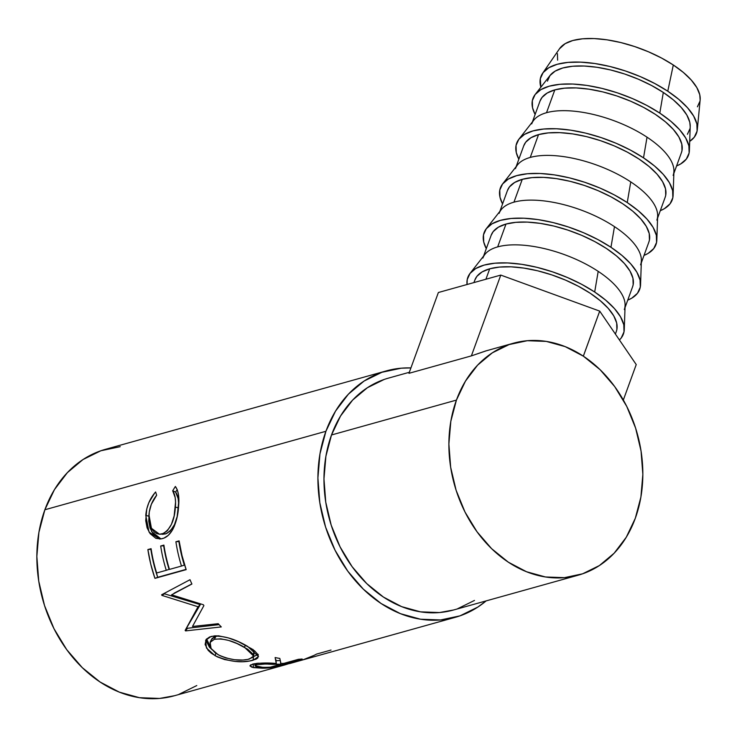 <?xml version="1.0" encoding="UTF-8"?>
<svg xmlns="http://www.w3.org/2000/svg" width="737" height="737" viewBox="0 0 737 737"><rect width="100%" height="100%" fill="white"/><g stroke="black" fill="none" stroke-linecap="round" stroke-linejoin="round"><path stroke-width="1.11" d="M667.777 91.204A82.784 34.261 20 0 1 697.303 129.638A82.784 34.261 20 0 1 689.703 141.375L694.291 137.202L697.091 131.075L696.88 123.945L693.664 116.087L687.566 107.795L678.823 99.394L667.777 91.204L654.834 83.548L640.508 76.703L625.335 70.945L609.923 66.496L594.833 63.52L580.664 62.138L567.96 62.396L557.209 64.285L548.816 67.74L543.114 72.622L540.304 78.748L540.866 87.206A82.784 34.261 20 0 1 542.598 73.322A82.784 34.261 20 0 1 667.777 91.204L673.305 64.994L667.777 91.204M697.303 129.638L700.15 99.928A75.266 31.147 -160 0 0 673.305 64.994A75.266 31.147 -160 0 0 559.512 48.734L542.598 73.322M659.799 113.111A82.784 34.261 20 0 1 689.39 150.569A82.784 34.261 20 0 1 676.566 165.963L680.61 163.983L686.322 159.1L689.123 152.974L688.911 145.843L685.696 137.985L679.597 129.694L670.854 121.301L659.799 113.111L646.865 105.446L632.53 98.601L617.366 92.844L601.945 88.394L586.864 85.418L572.695 84.036L559.991 84.294L549.24 86.183L540.847 89.638L535.136 94.52L532.335 100.647L532.547 107.777L535.126 114.484A82.784 34.261 20 0 1 535.2 94.447A82.784 34.261 20 0 1 659.799 113.111L663.309 92.457L659.799 113.111M689.39 150.569L690.21 126.506A75.266 31.147 -160 0 0 663.309 92.457A75.266 31.147 -160 0 0 550.032 75.487L535.2 94.447M673.858 173.416L681.449 152.55A75.266 31.147 -160 0 0 639.338 105.216A75.266 31.147 -160 0 0 554.823 89.877L546.522 112.706A75.266 31.147 20 0 1 647.031 137.183A75.266 31.147 20 0 1 673.139 175.378M643.521 157.838A82.784 34.261 20 0 1 673.111 195.296A82.784 34.261 20 0 1 660.288 210.69L664.332 208.709L670.044 203.827L672.844 197.7L672.632 190.579L669.417 182.712L663.318 174.42L654.576 166.028L643.521 157.838L647.031 137.183L643.521 157.838L630.586 150.173L616.252 143.328L601.088 137.579L585.666 133.121L570.585 130.145L556.417 128.763L543.713 129.021L532.962 130.919L524.569 134.364L518.857 139.247L516.057 145.373L516.269 152.504L518.848 159.21A82.784 34.261 20 0 1 518.922 139.173A82.784 34.261 20 0 1 643.521 157.838M673.111 195.296L673.931 171.242A75.266 31.147 -160 0 0 647.031 137.183A75.266 31.147 -160 0 0 546.522 112.706A75.266 31.147 -160 0 0 533.754 120.214L518.922 139.173M657.579 218.143L665.17 197.276A75.266 31.147 -160 0 0 623.06 149.943A75.266 31.147 -160 0 0 538.544 134.604L530.244 157.432A75.266 31.147 20 0 1 630.752 181.91A75.266 31.147 20 0 1 656.86 220.105M627.242 202.564A82.784 34.261 20 0 1 656.833 240.022A82.784 34.261 20 0 1 644.009 255.417L648.053 253.436L653.756 248.553L656.566 242.427L656.354 235.306L653.139 227.438L647.04 219.156L638.297 210.754L627.242 202.564L614.308 194.9L599.973 188.055L584.809 182.306L569.388 177.847L554.307 174.872L540.138 173.49L527.434 173.748L516.683 175.646L508.29 179.091L502.579 183.974L499.778 190.1L499.99 197.23L502.57 203.937A82.784 34.261 20 0 1 502.634 183.9A82.784 34.261 20 0 1 627.242 202.564L630.752 181.91L627.242 202.564M656.833 240.022L657.653 215.969A75.266 31.147 -160 0 0 630.752 181.91A75.266 31.147 -160 0 0 530.244 157.432A75.266 31.147 -160 0 0 517.475 164.941L502.634 183.9M641.301 262.869L648.892 242.003A75.266 31.147 -160 0 0 606.781 194.669A75.266 31.147 -160 0 0 522.266 179.331L513.956 202.159A75.266 31.147 20 0 1 614.474 226.637A75.266 31.147 20 0 1 640.582 264.832M610.964 247.291A82.784 34.261 20 0 1 640.554 284.749A82.784 34.261 20 0 1 627.731 300.143L631.775 298.163L637.477 293.28L640.287 287.154L640.075 280.032L636.86 272.165L630.761 263.883L622.019 255.481L610.964 247.291L598.02 239.626L583.695 232.791L568.531 227.033L553.109 222.574L538.028 219.598L523.86 218.216L511.156 218.474L500.395 220.372L492.003 223.827L486.3 228.7L483.5 234.827L483.712 241.957L486.291 248.664A82.784 34.261 20 0 1 486.356 228.627A82.784 34.261 20 0 1 610.964 247.291L614.474 226.637L610.964 247.291M640.554 284.749L641.374 260.695A75.266 31.147 -160 0 0 614.474 226.637A75.266 31.147 -160 0 0 513.956 202.159A75.266 31.147 -160 0 0 501.197 209.667L486.356 228.627M625.022 307.596L632.613 286.73A75.266 31.147 -160 0 0 590.503 239.396A75.266 31.147 -160 0 0 505.987 224.057L497.678 246.886A75.266 31.147 20 0 1 598.195 271.363A75.266 31.147 20 0 1 624.303 309.558M594.685 292.018A82.784 34.261 20 0 1 624.276 329.476A82.784 34.261 20 0 1 619.421 339.969L621.199 338.007L623.999 331.88L623.797 324.759L620.582 316.892L614.483 308.61L605.74 300.208L594.685 292.018L581.742 284.353L567.416 277.517L552.253 271.76L536.831 267.301L521.75 264.325L507.581 262.943L494.877 263.201L484.117 265.099L475.724 268.554L470.022 273.436L467.221 279.553L467.055 284.51A82.784 34.261 20 0 1 470.077 273.353A82.784 34.261 20 0 1 594.685 292.018L598.195 271.363L594.685 292.018M624.276 329.476L625.096 305.422A75.266 31.147 -160 0 0 598.195 271.363A75.266 31.147 -160 0 0 497.678 246.886A75.266 31.147 -160 0 0 484.918 254.394L470.077 273.353M615.386 334.064L616.335 331.457A75.266 31.147 -160 0 0 574.224 284.123A75.266 31.147 -160 0 0 489.709 268.793L485.904 279.24L489.709 268.793A75.266 31.147 -160 0 0 474.886 279.977L473.937 282.584M120.223 446.668L100.868 450.758L83.014 459.538L67.343 472.666L54.455 489.617L44.865 509.764L325.92 431.283L319.969 453.845L317.905 477.954L319.803 502.671L325.579 527.066L335.031 550.198L347.781 571.166L363.341 589.167L381.112 603.52L400.421 613.663L420.514 619.218L440.625 619.955L459.98 615.856L477.834 607.076L486.162 600.885A127.943 100.849 -105.6 0 1 455.355 617.302A127.943 100.849 -105.6 0 1 346.058 568.743A127.943 100.849 -105.6 0 1 325.92 431.283L44.865 509.764A127.943 100.849 74.4 0 0 65.003 647.224A127.943 100.849 74.4 0 0 174.3 695.783L285.274 664.792M288.36 663.788L299.388 660.849M285.403 664.756L284.86 664.903M302.142 658.998L270.912 667.713A127.943 100.849 -105.6 0 1 262.547 668.21L252.026 667.289L249.972 665.926L250.608 664.921L257.766 663.217L276.264 663.475L275.113 657.551A127.943 100.849 74.4 0 0 279.82 658.427L280.944 663.484A127.943 100.849 74.4 0 0 283.994 663.346L298.411 659.32A127.943 100.849 74.4 0 0 302.142 658.998A127.943 100.849 74.4 0 1 298.411 659.32L283.994 663.346A127.943 100.849 74.4 0 1 280.944 663.484L279.82 658.427A127.943 100.849 74.4 0 1 275.113 657.551L276.264 663.475C267.909 662.692 260.078 662.885 252.782 664.055L249.954 665.778L253.399 667.611L262.547 668.21L262.455 667.271L262.547 668.21A127.943 100.849 74.4 0 0 270.912 667.713L302.142 658.998M217.277 656.86L211.252 653.194L208.175 650.366L205.107 644.507L206.148 639.449L209.575 636.98L214.679 635.847L218.825 635.893L228.406 637.929L238.466 641.706L251.51 648.707L254.689 650.928L258.217 654.852L257.793 657.984L255.942 659.219L249.53 661.015L242.869 661.633L235.195 661.439L224.564 659.551L217.277 656.86M171.583 594.823L203.329 604.736A127.943 100.849 74.4 0 0 203.9 605.602L192.495 626.459L218.198 623.705A127.943 100.849 74.4 0 0 221.293 626.92L185.567 630.9A127.943 100.849 -105.6 0 1 185.144 630.43L198.032 606.763L161.91 595.385A127.943 100.849 -105.6 0 1 161.624 594.777L190.008 579.706A127.943 100.849 74.4 0 0 191.906 584.026L171.583 594.823L191.906 584.026A127.943 100.849 74.4 0 1 190.008 579.706L161.624 594.777A127.943 100.849 74.4 0 0 161.91 595.385L164.48 593.819A124.185 97.883 -105.6 0 1 164.268 593.368A124.185 97.883 74.4 0 0 164.48 593.819L161.91 595.385L198.032 606.763L200.289 604.653L164.48 593.819L200.289 604.653L198.032 606.763L185.144 630.43L200.289 604.653L185.144 630.43A127.943 100.849 74.4 0 0 185.567 630.9L187.438 628.283A124.185 97.883 -105.6 0 1 187.023 627.832A124.185 97.883 74.4 0 0 187.438 628.283L185.567 630.9L221.293 626.92A127.943 100.849 74.4 0 1 218.198 623.705L192.495 626.459L203.9 605.602A127.943 100.849 74.4 0 1 203.329 604.736L171.583 594.823M186.166 569.646L154.936 578.361A127.943 100.849 -105.6 0 1 147.879 549.572L151.085 548.678A127.943 100.849 74.4 0 0 156.659 572.981L166.267 570.3A127.943 100.849 -105.6 0 1 160.694 545.997L163.9 545.104A127.943 100.849 74.4 0 0 169.473 569.406L181.486 566.053A127.943 100.849 -105.6 0 1 175.903 541.75L179.109 540.857A127.943 100.849 74.4 0 0 186.166 569.646L181.975 555.394L179.109 540.857L175.903 541.75A127.943 100.849 74.4 0 0 181.486 566.053L169.473 569.406A127.943 100.849 74.4 0 1 163.9 545.104L160.694 545.997A127.943 100.849 74.4 0 0 166.267 570.3L156.659 572.981A127.943 100.849 74.4 0 1 151.085 548.678L147.879 549.572L151.177 549.268L147.879 549.572L150.744 564.118L154.936 578.361L186.166 569.646M154.632 493.108L155.618 491.966L156.659 495.236L151.343 504.301L149.243 512.141L148.929 519.051L150.026 524.947L152.347 529.783L154.466 532.151L156.926 533.652L159.56 534.224L163.586 533.413L167.373 530.714L171.445 524.311L174.144 515.974L175.563 502.063L175.176 497.521L172.679 490.768L175.369 486.457L177.295 489.829L178.428 494.426L178.787 503.021L177.976 512.123L176.908 518.111L174.218 526.467L171.951 530.787L168.239 535.366L163.964 538.093L160.823 538.94L155.894 538.351L150.127 533.671L147.096 527.867L145.723 520.626L146.764 508.981L148.828 502.708L154.632 493.108M409.339 372.286L388.565 378.09A120.417 94.916 74.4 0 0 331.503 434.977A120.417 94.916 74.4 0 0 350.462 564.349A120.417 94.916 74.4 0 0 453.338 610.052L578.25 575.173A120.417 94.916 -105.6 0 1 475.374 529.47A120.417 94.916 -105.6 0 1 456.424 400.099L331.503 434.977L456.424 400.099A120.417 94.916 -105.6 0 1 513.477 343.202A120.417 94.916 -105.6 0 1 616.344 388.906A120.417 94.916 -105.6 0 1 635.303 518.277A120.417 94.916 -105.6 0 1 578.25 575.173M486.402 350.766L471.376 355.888L408.961 373.318L438.368 292.515L500.782 275.085L599.715 311.115L636.234 364.575L623.336 400.016L636.234 364.575L599.715 311.115L583.326 356.155L600.084 369.679L614.732 386.63L626.726 406.363L635.616 428.133L641.061 451.09L642.848 474.361L640.904 497.042L635.303 518.277L626.275 537.236L614.151 553.201L599.402 565.555L582.598 573.81L564.376 577.67L545.454 576.97L526.54 571.746L508.364 562.202L491.643 548.697L476.996 531.746L464.992 512.012L456.102 490.243L450.666 467.286L448.879 444.015L450.823 421.334L456.424 400.099L465.452 381.14L477.576 365.174L492.325 352.83L509.129 344.566L527.342 340.706L546.274 341.406L565.187 346.63L583.354 356.174L599.715 311.115L500.782 275.085L471.376 355.888L500.782 275.085L438.368 292.515L408.961 373.318L471.376 355.888L485.72 350.959L513.477 343.202M386.538 370.84A127.943 100.849 -105.6 0 1 410.924 367.929L401.278 368.187L381.923 372.277L364.069 381.057L348.398 394.175L335.51 411.135L325.92 431.283A127.943 100.849 -105.6 0 1 386.538 370.84L105.483 449.321A127.943 100.849 74.4 0 0 44.865 509.764L38.914 532.326L36.85 556.435L38.748 581.152L44.524 605.547L53.976 628.679L66.717 649.647L82.286 667.648L100.057 682.001L119.357 692.144L139.459 697.699L159.57 698.436L174.632 695.691M178.925 694.337L196.779 685.557M384.217 379.444L367.413 387.708L352.664 400.053L340.54 416.018L331.503 434.977L325.911 456.212L323.967 478.903L325.754 502.173L331.189 525.131L340.079 546.891L352.083 566.633L366.722 583.575L383.452 597.081L401.628 606.634L420.541 611.857L439.464 612.548L453.642 609.969M457.686 608.698L474.49 600.434M148.957 514.785C149.593 507.296 152.163 500.782 156.659 495.236L155.618 491.966C149.86 498.47 146.58 506.273 145.769 515.393L149.049 532.086L159.579 539.033L162.462 538.609C166.645 537.503 170.164 534.27 173.038 528.908C176.327 522.082 178.188 514.5 178.603 506.162C179.45 497.088 178.372 490.52 175.369 486.457L172.679 490.768C175.093 494.361 175.996 499.806 175.397 507.084C174.476 521.114 170.09 530.05 162.251 533.883L159.505 534.224L151.435 528.3L148.957 514.785M159.505 534.224L165.263 533.993C173.112 530.225 177.497 521.52 178.418 507.876L175.397 507.084L178.418 507.876C178.999 500.801 178.068 495.531 175.618 492.076L172.679 490.768L175.618 492.076L177.193 489.58L175.618 492.076L178.161 498.608L178.566 503.002L177.175 516.517L174.476 524.624L170.394 530.88L166.599 533.524L162.582 534.343M160.988 538.922L151.601 531.561L148.791 516.176L145.769 515.393L148.791 516.176L149.058 513.671M149.15 513.072L148.754 521.262L150.044 528.033L153.149 533.892L158.906 538.388M169.086 569.36L166.267 570.3L169.086 569.36A124.185 97.883 -105.6 0 1 163.669 545.776L160.694 545.997L163.669 545.776A124.185 97.883 74.4 0 0 169.086 569.36M184.305 565.113L181.486 566.053L184.305 565.113A124.185 97.883 -105.6 0 1 178.888 541.529L175.903 541.75L178.888 541.529A124.185 97.883 74.4 0 0 184.305 565.113M186.074 569.379L154.936 578.361L157.709 577.292L153.637 563.464L150.864 549.351A124.185 97.883 74.4 0 0 157.709 577.292L186.074 569.379M191.86 583.925L174.125 593.193L191.86 583.925M189.566 579.964L186.922 581.346M219.073 624.635L187.438 628.283L219.073 624.635M247.641 646.386C234.163 638.426 221.994 635.119 211.132 636.446L205.632 640.269L206.452 648.026L215.13 655.737C229.189 661.798 241.856 663.3 253.132 660.232L258.54 656.529L247.641 646.386M258.051 654.52L253.482 656.63L253.132 660.232L253.454 656.63L258.19 654.392M215.849 653.277L215.13 655.737L215.849 653.277M211.731 649.435L206.553 638.961L206.526 641.466L209.4 647.187L212.357 649.933M211.915 638.693L214.642 636.722L218.806 635.791M252.892 649.352L253.924 650.928L253.602 653.599M218.244 635.847L215.895 636.298L214.412 639.283C223.44 638.168 233.5 640.858 244.583 647.362L245.255 645.059L244.583 647.362L253.629 656.068L254.182 652.448L253.353 649.942M253.629 656.068L249.346 659.053C240.032 661.365 229.631 659.928 218.152 654.742L211.104 648.542L210.082 642.378L214.412 639.283L215.895 636.298L211.455 639.467L210.082 642.378M255.002 664.157L253.316 663.917L253.399 667.611L253.288 663.917L255.794 664.24M275.97 659.772L276.264 663.475L275.97 659.772M270.801 667.031L270.912 667.713L270.801 667.031M276.043 660.684L280.226 660.536L276.043 660.684M256.587 663.337L256.577 664.765L264.924 664.046L256.577 664.765L256.587 663.337M268.314 664.157L273.141 664.359L273.058 663.355L273.141 664.359L280.788 664.24L280.263 660.536L280.788 664.24L270.387 667.151L280.788 664.24L264.887 664.046M262.501 667.271A127.943 100.849 74.4 0 0 270.387 667.151A127.943 100.849 74.4 0 1 262.501 667.271L255.002 665.769L256.577 664.765L255.03 665.649L255.96 666.515L262.501 667.271M331.024 650.043L316.606 654.069A127.943 100.849 74.4 0 1 313.944 655.423L303.626 659.569L287.716 663.991C283.809 665.189 283.736 665.225 287.476 664.101L288.13 663.871M287.716 663.991C283.809 665.189 283.736 665.225 287.476 664.101M291.318 663.014L296.725 661.586M289.604 663.466L290.304 663.337M247.945 659.394L253.104 657.155L253.307 654.447L247.733 649.26L237.047 643.567L228.728 640.435L220.778 638.822L214.412 639.283L210.469 641.715L209.833 645.769L210.828 648.09L215.038 652.678L219.921 655.672L225.863 657.957L234.55 659.735L242.851 660.03L247.945 659.394M290.24 663.401L289.696 663.558M297.075 661.485L291.345 663.097M294.901 662.102L289.807 663.53M474.849 280.097L476.894 276.366L482.081 271.925L489.709 268.793L499.483 267.07L511.036 266.831L523.915 268.093L537.632 270.792L551.644 274.846L565.436 280.078L578.462 286.297L590.226 293.262L600.268 300.705L608.218 308.342L613.764 315.878L616.685 323.027L616.878 329.503L616.289 331.586M482.864 258.079A75.266 31.147 20 0 1 497.678 246.886L505.987 224.057A75.266 31.147 -160 0 0 491.164 235.25L483.573 256.117M491.128 235.37L493.173 231.639L498.359 227.199L505.987 224.057L515.771 222.344L527.314 222.104L540.193 223.366L553.911 226.066L567.923 230.119L581.714 235.352L594.741 241.57L606.505 248.535L616.556 255.979L624.497 263.616L630.043 271.152L632.963 278.3L633.157 284.777L632.567 286.859M499.142 213.352A75.266 31.147 20 0 1 513.956 202.159L522.266 179.331A75.266 31.147 -160 0 0 507.443 190.524L499.852 211.39M507.406 190.643L509.451 186.912L514.638 182.472L522.266 179.331L532.05 177.617L543.593 177.377L556.472 178.64L570.189 181.339L584.211 185.392L597.993 190.625L611.019 196.843L622.783 203.808L632.834 211.252L640.775 218.889L646.321 226.425L649.242 233.574L649.435 240.05L648.846 242.132M515.421 168.626A75.266 31.147 20 0 1 530.244 157.432L538.544 134.604A75.266 31.147 -160 0 0 523.731 145.797L516.13 166.663M523.685 145.917L525.73 142.186L530.916 137.745L538.544 134.604L548.328 132.89L559.871 132.651L572.75 133.913L586.468 136.612L600.489 140.666L614.271 145.898L627.298 152.117L639.062 159.081L649.113 166.525L657.054 174.162L662.6 181.698L665.52 188.847L665.714 195.323L665.124 197.405M531.699 123.899A75.266 31.147 20 0 1 546.522 112.706L554.823 89.877A75.266 31.147 -160 0 0 540.009 101.07L532.409 121.937M539.963 101.19L542.008 97.459L547.195 93.019L554.823 89.877L564.606 88.164L576.159 87.924L589.038 89.186L602.746 91.885L616.768 95.939L630.55 101.172L643.576 107.39L655.34 114.355L665.391 121.798L673.342 129.436L678.878 136.971L681.799 144.12L681.992 150.597L681.403 152.679M547.434 81.125L549.977 75.561L555.173 71.121L562.801 67.979L572.575 66.256L584.128 66.026L597.007 67.279L610.715 69.987L624.736 74.032L638.528 79.274L651.545 85.492L663.309 92.457L673.36 99.9L681.31 107.538L686.847 115.073L689.777 122.213L690.21 126.653M689.961 128.699L687.418 134.263M700.141 100.02L699.772 94.76L696.843 87.611L691.306 80.075L683.356 72.438L673.305 64.994L661.54 58.03L648.514 51.811L634.732 46.578L620.711 42.525L607.002 39.826L594.123 38.564L582.571 38.803L572.796 40.517L565.168 43.658L559.466 48.799M557.43 53.663L557.623 60.148M697.414 106.801L699.957 101.236M455.355 617.302L298.669 661.052M255.011 665.76L255.002 663.567"/></g></svg>
